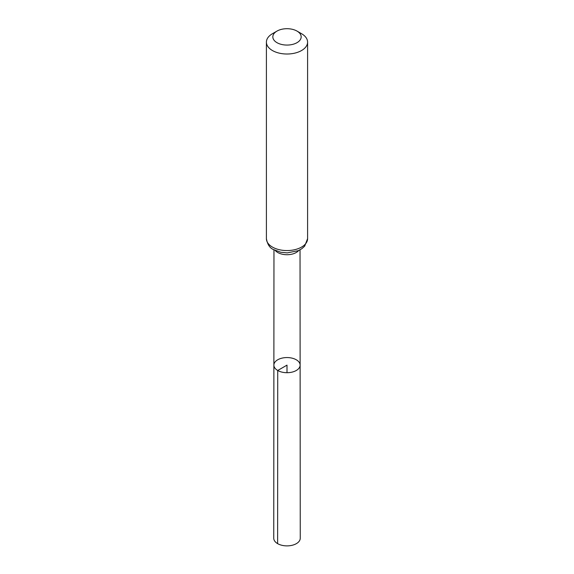 <?xml version="1.0" encoding="UTF-8"?>
<svg xmlns="http://www.w3.org/2000/svg" width="574" height="574" viewBox="0 0 574 574"><rect width="100%" height="100%" fill="white"/><g stroke="black" fill="none" stroke-linecap="round" stroke-linejoin="round"><path stroke-width="0.86" d="M277.723 370.488A13.123 7.577 180 0 1 273.877 365.129A13.123 7.577 180 0 1 287 357.559A13.123 7.577 180 0 1 300.123 365.129A13.123 7.577 180 0 1 292.023 372.131A13.123 7.577 180 0 1 277.723 370.488A13.123 7.577 180 0 1 273.877 365.129L273.748 538.225A13.252 7.649 180 0 0 277.629 543.643A13.252 7.649 180 0 0 292.073 545.3A13.252 7.649 180 0 0 300.252 538.225L300.123 365.129A13.123 7.577 180 0 1 292.023 372.131A13.123 7.577 180 0 1 277.723 370.488M276.977 42.67A14.178 8.187 180 0 1 276.977 31.096A14.178 8.187 180 0 1 297.023 31.096A14.178 8.187 180 0 1 297.023 42.67A14.178 8.187 180 0 1 276.977 42.67M297.023 31.096L301.565 33.715A20.592 11.889 180 0 1 307.592 42.124A20.592 11.889 180 0 1 294.878 53.109A20.592 11.889 180 0 1 272.435 50.534A20.592 11.889 180 0 1 266.408 42.124A20.592 11.889 180 0 1 272.435 33.715L276.977 31.096M287 372.705L287 365.129L277.723 370.488L277.629 543.643M298.731 250.472A13.03 7.519 180 0 1 277.787 252.524A13.03 7.519 180 0 1 275.269 250.472M272.435 247.085A20.592 11.889 180 0 1 266.408 238.676C267.448 244.459 269.845 248.097 273.576 249.597L280.672 252.237L287.287 252.89L298.372 250.637L301.809 248.714L304.665 246.167L307.592 238.676A20.592 11.889 180 0 1 294.878 249.661A20.592 11.889 180 0 1 272.435 247.085M273.97 249.819L273.877 365.129M300.03 249.819L300.123 365.129M266.408 42.124L266.408 238.676M307.592 42.124L307.592 238.676"/></g></svg>
